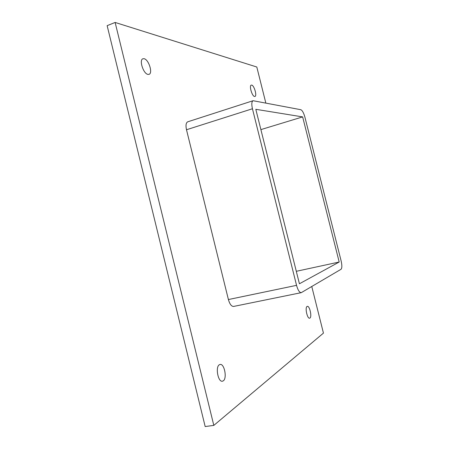 <?xml version="1.0" encoding="UTF-8"?>
<svg xmlns="http://www.w3.org/2000/svg" width="449" height="449" viewBox="0 0 449 449"><rect width="100%" height="100%" fill="white"/><g stroke="black" fill="none" stroke-linecap="round" stroke-linejoin="round"><path stroke-width="0.67" d="M251.693 85.091C254.224 85.45 257.232 96.019 254.931 96.456L254.538 96.473C252.035 96.254 248.942 85.529 251.266 85.102L251.693 85.091M307.043 306.465L307.307 306.358C309.63 305.601 312.15 316.786 309.939 318.06L309.642 318.189C307.307 318.964 304.787 307.587 307.043 306.465M144.107 58.718C148.748 59.509 153.081 73.316 149.023 74.343L147.962 74.399C143.377 73.872 138.842 59.79 142.939 58.763L144.107 58.718M219.32 364.762L220.061 364.465C224.36 363.308 227.329 378.355 223.271 380.847L222.44 381.207C218.091 382.374 215.189 366.968 219.32 364.762M265.825 103.017L256.806 67.008L115.129 22.45L213.814 425.394L323.448 333.119L311.78 286.535M186.492 129.744L252.439 108.759C251.434 104.213 251.648 101.536 253.084 100.716L187.761 121.802C185.993 122.717 185.572 125.361 186.492 129.744L228.401 299.545C229.736 304.175 231.471 306.471 233.609 306.437L301.268 292.664C299.483 292.608 297.911 290.172 296.548 285.345L228.401 299.545M115.129 22.45L107.143 25.66L205.176 426.55L213.814 425.394M260.891 129.609L302.648 116.903L339.191 262.02L296.306 271.303M339.191 262.02L299.421 283.774L255.818 109.309L302.648 116.903M253.084 100.716L300.841 109.719C302.357 110.426 303.726 112.946 304.938 117.273L341.139 260.959C342.121 265.381 342.087 268.16 341.021 269.293L301.268 292.664M252.439 108.759L296.548 285.345"/></g></svg>

